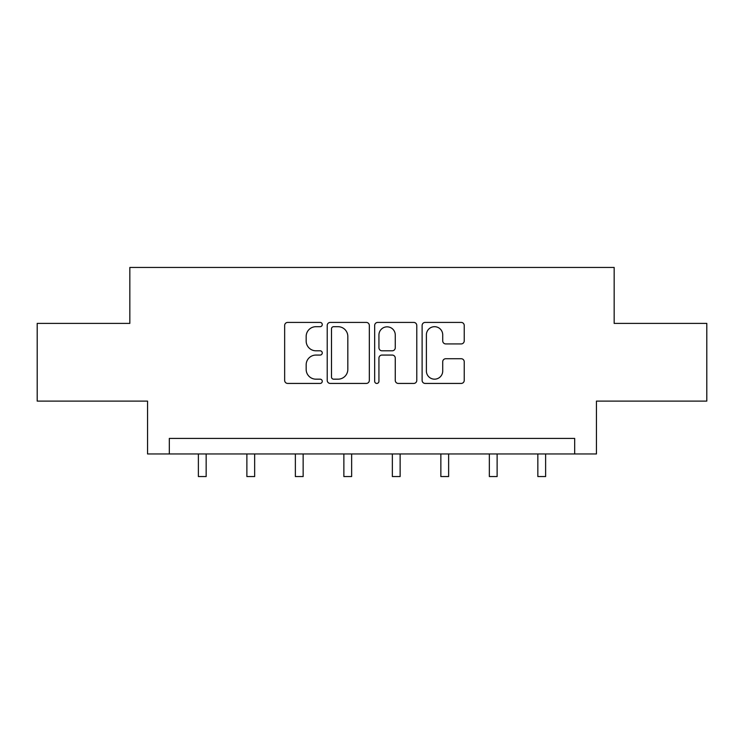 <?xml version="1.0" encoding="UTF-8"?>
<svg xmlns="http://www.w3.org/2000/svg" width="744" height="744" viewBox="0 0 744 744"><rect width="100%" height="100%" fill="white"/><g stroke="black" fill="none" stroke-linecap="round" stroke-linejoin="round"><path stroke-width="1.12" d="M322.264 324.551A2.139 2.139 0 0 0 320.125 322.412L287.705 322.412A3.05 3.05 0 0 0 284.654 325.463L284.654 380.389A3.05 3.05 0 0 0 287.705 383.439L320.125 383.439A2.139 2.139 0 0 0 322.264 381.309A2.139 2.139 0 0 0 320.125 379.17L315.93 379.17A9.765 9.765 0 0 1 306.165 369.405L306.165 364.83A9.765 9.765 0 0 1 315.93 355.065L320.125 355.065A2.139 2.139 0 0 0 322.264 352.926A2.139 2.139 0 0 0 320.125 350.796L315.93 350.796A9.765 9.765 0 0 1 306.165 341.031L306.165 336.455A9.765 9.765 0 0 1 315.93 326.69L320.125 326.69A2.139 2.139 0 0 0 322.264 324.551M461.178 343.923A3.05 3.05 0 0 0 464.228 340.873L464.228 325.463A3.05 3.05 0 0 0 461.178 322.412L425.168 322.412A3.05 3.05 0 0 0 422.118 325.463L422.118 380.389A3.05 3.05 0 0 0 425.168 383.439L461.178 383.439A3.05 3.05 0 0 0 464.228 380.389L464.228 361.779A3.05 3.05 0 0 0 461.178 358.729L445.768 358.729A3.05 3.05 0 0 0 442.717 361.779L442.717 371.005A8.165 8.165 0 0 1 434.552 379.17A8.165 8.165 0 0 1 426.386 371.005L426.386 334.847A8.165 8.165 0 0 1 434.552 326.69A8.165 8.165 0 0 1 442.717 334.847L442.717 340.873A3.05 3.05 0 0 0 445.768 343.923L461.178 343.923M574.684 453.961L596.446 453.961L596.446 401.109L706.8 401.109L706.8 323.398L614.163 323.398L614.163 267.44L129.837 267.44L129.837 323.398L37.2 323.398L37.2 401.109L147.554 401.109L147.554 453.961L574.684 453.961L574.684 438.421L169.316 438.421L169.316 453.961M369.331 325.463A3.05 3.05 0 0 0 366.281 322.412L330.271 322.412A3.05 3.05 0 0 0 327.221 325.463L327.221 380.389A3.05 3.05 0 0 0 330.271 383.439L366.281 383.439A3.05 3.05 0 0 0 369.331 380.389L369.331 325.463M377.719 322.412L413.729 322.412A3.05 3.05 0 0 1 416.779 325.463L416.779 380.389A3.05 3.05 0 0 1 413.729 383.439L398.319 383.439A3.05 3.05 0 0 1 395.269 380.389L395.269 358.115A3.05 3.05 0 0 0 392.218 355.065L381.998 355.065A3.05 3.05 0 0 0 378.938 358.115L378.938 381.309A2.139 2.139 0 0 1 376.808 383.439A2.139 2.139 0 0 1 374.669 381.309L374.669 325.463A3.05 3.05 0 0 1 377.719 322.412M333.628 326.69A2.139 2.139 0 0 0 331.489 328.82L331.489 377.031A2.139 2.139 0 0 0 333.628 379.17L338.055 379.17A9.765 9.765 0 0 0 347.82 369.405L347.82 336.455A9.765 9.765 0 0 0 338.055 326.69L333.628 326.69M395.269 335.005A8.165 8.165 0 0 0 387.103 326.839A8.165 8.165 0 0 0 378.938 335.005L378.938 347.746A3.05 3.05 0 0 0 381.998 350.796L392.218 350.796A3.05 3.05 0 0 0 395.269 347.746L395.269 335.005M198.378 453.961L198.378 476.56L206.153 476.56L206.153 453.961M246.878 453.961L246.878 476.56L254.653 476.56L254.653 453.961M295.368 453.961L295.368 476.56L303.143 476.56L303.143 453.961M343.868 453.961L343.868 476.56L351.642 476.56L351.642 453.961M392.358 453.961L392.358 476.56L400.132 476.56L400.132 453.961M440.857 453.961L440.857 476.56L448.632 476.56L448.632 453.961M489.347 453.961L489.347 476.56L497.122 476.56L497.122 453.961M537.847 453.961L537.847 476.56L545.622 476.56L545.622 453.961"/></g></svg>
